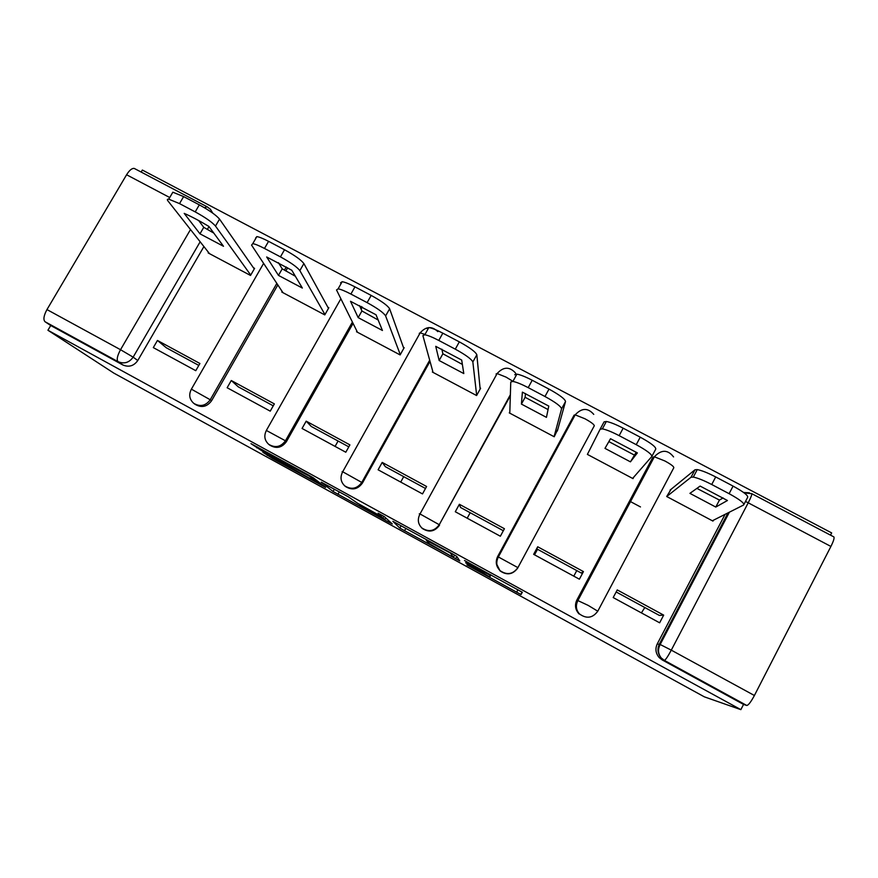 <?xml version="1.0" encoding="UTF-8"?>
<svg xmlns="http://www.w3.org/2000/svg" width="878" height="878" viewBox="0 0 878 878"><rect width="100%" height="100%" fill="white"/><g stroke="black" fill="none" stroke-linecap="round" stroke-linejoin="round"><path stroke-width="1.32" d="M466.909 564.905L520.797 594.439L522.355 592.299L464.506 560.515L489.276 574.805L465.636 562.754L488.914 576.55L466.909 564.905M266.297 453.992L262.873 452.28L272.246 458.327L325.628 487.433L313.336 477.819L308.046 474.746L250.976 443.653L262.017 450.886L309.265 476.106L317.123 482.505L266.297 453.992M47.928 330.249L740.856 709.644L704.386 696.858L113.866 373.128L47.928 330.249L50.715 325.508L45.019 321.721C43.088 319.636 43.746 315.586 46.962 309.583L126.586 174.755C129.483 170.156 132.051 168.06 134.29 168.444L134.762 168.697M399.808 528.084L459.765 560.943L456.725 556.356L451.852 553.513L392.883 521.312L399.808 528.084L401.114 525.724M388.361 521.96L333.08 491.515L321.304 482.176L348.325 496.805L357.609 503.281L377.507 514.354L381.513 516.385L378.122 513.202L384.388 516.681L392.257 523.946L388.361 521.96L388.954 520.895M212.641 231.518L212.235 232.231M203.916 246.564L137.78 360.518L133.149 357.148C129.165 362.702 124.116 364.205 118.025 361.648L45.019 321.721M830.522 535.141L831.664 532.924L142.357 170.047L141.16 172.066M740.856 709.644L743.545 704.419L662.242 659.949L659.159 657.545C655.657 653.342 655.021 648.82 657.238 643.958L725.096 514.343M754.4 695.497L830.906 546.445L748.221 502.809L671.286 650.148L754.4 695.497C750.942 701.928 748.407 705.253 746.783 705.473L664.372 660.399L661.244 657.962C657.699 653.704 657.051 649.116 659.29 644.2L728.027 512.862M743.545 704.419L746.783 705.473M833.672 536.798L833.902 536.93C834.484 538.082 833.485 541.254 830.906 546.445M671.121 489.244L666.687 496.509L712.969 521.104L713.43 520.237M663.68 615.127L617.245 589.928L613.195 597.567L659.641 622.809L663.68 615.127L659.367 615.423L616.158 591.97M573.795 576.155L576.769 570.579M579.392 579.195L583.442 571.589L581.313 573.049L536.798 548.893L537.709 546.774L533.648 554.336L579.392 579.195M632.621 478.422L651.816 456.505C652.058 454.453 646.866 450.513 636.243 444.674L619.155 435.653C611.834 431.855 606.237 429.594 602.374 428.881L600.135 429.21L587.393 454.398L632.994 478.62L633.839 477.028M537.523 549.277L534.537 554.819M459.381 504.279L455.298 511.742L500.361 536.238L504.422 528.721L459.381 504.279L460.533 507.484L503.335 530.729M509.833 411.925L509.295 412.901L554.216 436.761L557.848 429.177M470.18 512.73L467.195 518.218M382.204 462.41L378.111 469.796L422.505 493.919L426.587 486.489L382.204 462.41L385.365 466.69L425.501 488.475M432.755 371.295L432.349 372.031L476.6 395.539L480.617 388.23L480.036 387.922M403.704 476.644L400.719 482.077M306.181 421.155L302.065 428.464L345.8 452.236L349.905 444.883L306.181 421.155L311.295 426.478L348.807 446.847M356.885 331.105L356.523 331.752L400.127 354.921L404.165 347.688L403.375 347.271M338.085 441.019L335.089 446.408M231.276 380.514L227.139 387.736L270.237 411.156L274.353 403.891L231.276 380.514L238.267 386.836L273.256 405.834M282.145 291.463L281.805 292.067L324.783 314.895L328.833 307.739L327.845 307.212M157.447 340.455L153.31 347.611L195.772 370.692L199.91 363.492L157.447 340.455L166.293 347.765L198.801 365.413M208.503 252.381L208.174 252.952L250.526 275.451L254.598 268.361L253.413 267.735M551.483 457.328L552.064 457.625M630.634 499.527L631.403 499.944M287.644 267.79L285.822 270.973M277.832 284.922L211.565 400.774L210.248 399.764C205.671 405.888 200.184 407.085 193.764 403.353C189.374 399.391 188.583 394.661 191.382 389.163L210.248 399.764L276.833 283.407M362.318 307.026L361.11 309.166M353.077 323.411L286.426 441.634L285.449 440.789C280.806 447.045 275.22 448.208 268.679 444.301L269.744 445.124C276.252 449.009 281.816 447.846 286.426 441.634M430.022 361.385L362.416 483.098L361.78 482.439C357.061 488.826 351.365 489.957 344.703 485.83L345.416 486.467C352.056 490.572 357.719 489.452 362.416 483.098M510.337 395.769L439.252 524.715C434.434 531.256 428.618 532.331 421.824 527.941L422.197 528.391C428.969 532.759 434.753 531.684 439.549 525.176M594.296 425.786L517.91 567.627C512.961 574.355 507.001 575.353 500.065 570.645C496.037 566.486 495.236 561.788 497.628 556.564L517.91 567.627L594.296 425.786C594.154 424.447 591.004 422.099 584.869 418.729L575.178 414.866L574.102 415.129L497.639 556.542M576.835 600.091L588.194 605.403L597.775 611.209C592.628 618.145 586.515 619.045 579.425 613.909L579.063 613.963C575.266 609.782 574.53 605.161 576.835 600.091L652.606 457.723L654.362 456.79L664.887 460.972C671.066 464.363 674.041 466.635 673.788 467.776L597.808 611.154M540.672 477.314L541.254 477.621M619.868 519.743L620.647 520.16M695.288 575.43L696.078 575.858M701.533 563.5L702.323 563.928M550.594 458.974L551.164 459.282M629.745 501.206L640.479 506.935M644.814 607.521L641.401 612.899M194.279 403.737L195.146 404.352C201.534 408.072 207.01 406.876 211.565 400.774M344.791 485.907L345.416 486.467M497.08 373.633L496.136 375.071M496.333 563.424L500.076 570.898C506.99 575.595 512.906 574.585 517.844 567.901M50.715 325.508L122.843 364.963C128.868 367.487 133.851 366.005 137.78 360.518M583.442 571.589L537.709 546.774M450.524 555.818L453.454 557.321L450.403 553.085L426.335 540.321L429.386 543.745L450.524 555.818M361.637 506.694L384.882 519.436L378.166 514.936L359.673 504.894L361.637 506.694M715.779 507.056L727.445 500.515L700.139 486.083L689.921 493.359L715.779 507.056L719.444 500.076L723.121 497.925M712.354 520.775L743.633 504.993C744.687 503.357 739.847 499.593 729.113 493.688L711.729 484.513C703.772 480.398 697.637 477.928 693.302 477.094L691.052 477.226L666.72 496.531M696.902 488.387L719.444 500.076M670.068 490.111L694.981 469.785L697.253 469.609C701.599 470.399 707.756 472.847 715.702 476.941L733.086 486.105C743.809 491.998 748.638 495.796 747.551 497.497L743.962 504.367M630.437 461.85L637.362 452.905L610.517 438.715L604.986 448.373L630.437 461.85L636.21 452.203M608.86 441.601L634.114 454.947M600.135 429.21L604.086 421.857L606.347 421.484C610.232 422.164 615.84 424.392 623.16 428.179L640.238 437.178C650.861 443.017 656.031 446.99 655.756 449.097L651.926 456.297M546.445 417.357L548.783 406.086L522.388 392.137L521.411 404.089L546.445 417.357M554.073 436.695L561.569 408.841C561.031 406.404 555.511 402.289 544.975 396.505L528.194 387.637C521.433 384.136 516.33 382.062 512.884 381.447L510.766 382.007L509.789 413.165M548.059 409.576L525.121 397.295L525.483 393.553M514.738 374.752L516.89 374.138C520.358 374.719 525.461 376.761 532.211 380.262L549.002 389.108C559.527 394.891 565.037 399.029 565.531 401.531L561.569 408.841M557.354 430.955L565.531 401.531M525.121 397.295L521.411 404.089M463.793 373.567L461.696 360.057L435.74 346.338L439.154 360.518L463.793 373.567M476.677 395.396L472.847 361.977C471.563 359.168 465.713 354.888 455.287 349.159L438.78 340.444C432.536 337.196 427.882 335.308 424.809 334.77L422.9 335.605L433.063 372.415M462.377 364.436L442.874 353.801L441.853 349.192M426.895 328.438L428.826 327.549C431.921 328.054 436.585 329.919 442.83 333.168L459.326 341.86C469.752 347.589 475.58 351.88 476.831 354.756L472.847 361.977M480.156 389.075L476.831 354.756M442.874 353.801L439.154 360.518M382.435 330.479L376.036 314.785L350.509 301.286L358.18 317.627L382.435 330.479M400.28 354.646L385.618 315.915C383.62 312.733 377.452 308.299 367.114 302.625L350.893 294.064C345.109 291.046 340.851 289.312 338.107 288.84L336.515 289.97L357.456 332.246M378.166 319.998L361.923 310.977L359.497 305.566M340.521 282.892L342.157 281.706C344.911 282.134 349.181 283.857 354.964 286.865L371.185 295.414C381.502 301.088 387.659 305.544 389.623 308.782L385.618 315.915M403.781 348.379L389.623 308.782M361.923 310.977L358.18 317.627M302.35 288.05L291.792 270.248L266.671 256.98L278.469 275.396L302.35 288.05M324.97 314.565L299.848 270.611C297.148 267.077 290.673 262.5 280.444 256.87L264.487 248.452C259.12 245.653 255.213 244.051 252.765 243.656L251.558 245.105L282.946 292.67M295.337 276.241L282.222 268.833L278.425 262.676M255.586 238.103L256.837 236.599C259.295 236.972 263.213 238.553 268.569 241.351L284.527 249.747C294.756 255.377 301.198 259.976 303.876 263.565L299.848 270.611M328.482 308.365L303.876 263.565M282.222 268.833L278.469 275.396M223.495 246.279L208.909 226.447C199.811 220.971 191.58 216.614 184.204 213.387L199.975 233.822L223.495 246.279M250.735 275.088L215.494 226.063C212.114 222.189 205.353 217.459 195.212 211.894L179.529 203.608L168.763 199.174C167.193 198.999 166.93 199.591 167.994 200.974L209.513 253.665M213.793 233.087L203.751 227.325L198.68 220.554M171.879 193.84L172.845 192.205L183.634 196.584L199.317 204.848C209.447 210.424 216.186 215.176 219.533 219.105L215.494 226.063M254.258 268.953L219.533 219.105M203.751 227.325L199.975 233.822M496.103 373.929L497.124 373.556C503.27 366.774 509.295 366.466 515.177 372.645L516.473 374.895M208.997 226.568L207.329 229.443M200.151 241.79L133.149 357.148L120.527 349.707L190.504 229.531M169.728 197.528L126.586 174.755M46.962 309.583L120.527 349.707C117.279 355.766 116.445 359.739 118.025 361.648L122.843 364.963M657.238 643.958L660.168 644.496C657.677 649.38 658.028 653.869 661.244 657.962L659.159 657.545M544.47 470.301L545.04 470.608M623.643 512.653L624.423 513.07M191.239 389.415L263.619 263.389M286.239 266.978L284.417 270.15M266.341 430.439L285.449 440.789L352.407 322.061M361.209 306.444L360.474 307.75M429.693 360.189L361.78 482.439L342.705 471.76C339.951 477.171 340.62 481.868 344.703 485.83M510.37 394.716L439.252 524.715L420.013 513.959C417.302 519.304 417.906 523.968 421.824 527.941M673.569 456.933C667.763 449.481 661.353 449.426 654.362 456.79L578.042 600.245C575.463 605.315 575.924 609.87 579.425 613.909C575.606 609.705 574.86 605.063 577.186 599.97L653.287 456.944M534.932 487.948L535.503 488.256M614.15 530.499L614.929 530.916M419.278 513.817L420.013 513.959L497.124 373.556L506.068 377.123L512.95 381.326M342.091 471.705L342.705 471.76L420.178 332.828L424.985 334.452M419.256 333.344L420.178 332.828C426.039 326.276 431.921 325.881 437.837 331.643M662.242 659.949L664.372 660.399C665.546 659.949 667.851 656.535 671.286 650.148L660.168 644.496L729.409 512.17M743.589 492.47L749.439 492.832M204.464 207.735L207.12 206.802L210.413 209.271L212.75 213.134M134.29 168.444L207.493 206.988M745.488 501.437L748.221 502.809C750.833 497.683 752.029 494.643 751.798 493.677L751.645 493.601M490.89 574.892L489.825 576.868M490.725 574.805L489.759 576.594M489.792 574.289L489.353 575.101M489.606 574.19L489.276 574.805M522.311 592.255L521.082 594.549M517.965 589.731L516.615 592.255M456.823 556.498L455.572 558.792M405.856 528.315L404.495 530.806M454.661 555.083L453.454 557.321M339.314 491.867L337.942 494.336M334.386 489.178L333.08 491.515M382.106 515.32L381.513 516.385M385.727 517.91L384.882 519.436M383.851 516.33L383.049 517.779M318.165 481.594L317.616 482.582M284.768 461.993L284.187 463.024M262.599 449.854L262.017 450.886M257.232 446.913L256.727 447.824M322.413 484.919L322.028 485.611M272.707 457.515L272.246 458.327M267.614 454.716L267.208 455.419M694.981 469.785L691.052 477.226M715.702 476.941L711.729 484.513M733.086 486.105L729.113 493.688M623.16 428.179L619.155 435.653M640.238 437.178L636.243 444.674M532.211 380.262L528.194 387.637M549.002 389.108L544.975 396.505M442.83 333.168L438.78 340.444M459.326 341.86L455.287 349.159M354.964 286.865L350.893 294.064M371.185 295.414L367.114 302.625M268.569 241.351L264.487 248.452M284.527 249.747L280.444 256.87M183.634 196.584L179.529 203.608M199.317 204.848L195.212 211.894M500.076 570.898L500.065 570.645C496.333 566.639 495.796 562.019 498.452 556.784L575.178 414.866C581.697 407.82 587.887 407.655 593.747 414.383M340.873 298.772L266.506 430.165C263.718 435.631 264.443 440.339 268.679 444.301M359.3 289.147L357.576 288.247M284.461 249.714L282.716 248.803M534.9 488.014L535.47 488.322M614.117 530.564L614.896 530.981M833.902 536.93L751.798 493.677L744.138 492.876M522.07 592.079L520.797 594.439M697.253 469.609L693.302 477.094M606.347 421.484L602.374 428.881M516.89 374.138L512.884 381.447M428.826 327.549L424.809 334.77M342.157 281.706L338.107 288.84M256.837 236.599L252.765 243.656M172.845 192.205L168.763 199.174"/></g></svg>
